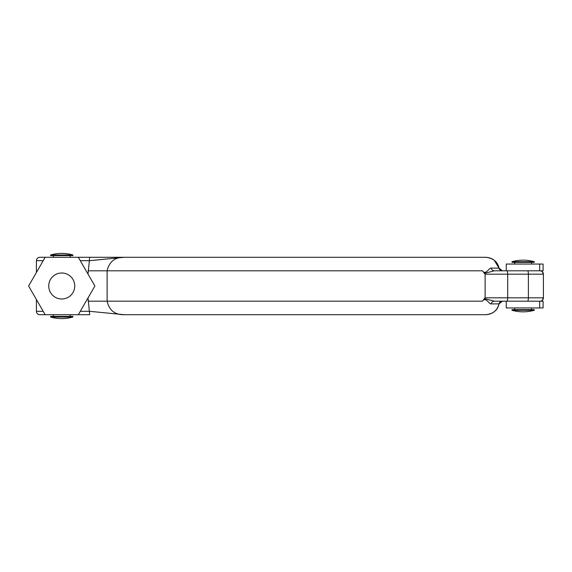<?xml version="1.0" encoding="UTF-8"?>
<svg xmlns="http://www.w3.org/2000/svg" width="572" height="572" viewBox="0 0 572 572"><rect width="100%" height="100%" fill="white"/><g stroke="black" fill="none" stroke-linecap="round" stroke-linejoin="round"><path stroke-width="0.86" d="M514.693 262.362L514.693 264.05M514.693 307.95L514.693 309.638M531.581 262.362L531.581 264.05M531.581 307.95L531.581 309.638M534.284 261.726L511.99 261.726L511.99 262.362L534.284 262.362L534.284 261.726A40.526 40.526 0 0 0 511.99 261.726A40.526 40.526 0 0 1 523.137 260.16M534.284 310.274A40.526 40.526 0 0 1 511.99 310.274L511.99 309.638L534.284 309.638L534.284 310.274L511.99 310.274M61.747 273.001A12.999 12.999 0 0 1 74.746 286A12.999 12.999 0 0 1 61.747 298.999A12.999 12.999 0 0 1 48.742 286A12.999 12.999 0 0 1 61.747 273.001M78.321 314.707L94.895 286L78.321 257.293L45.174 257.293L28.6 286L45.174 314.707L89.682 314.707L88.031 297.883M88.031 274.117L89.682 257.293L124.274 257.293L89.682 260.675L80.266 260.675M494.337 260.36L499.013 268.104C497.147 261.368 492.728 257.765 485.757 257.293L124.274 257.293C114.993 257.071 109.273 261.568 107.128 270.806L88.031 270.806M489.518 314.171L485.757 314.707C492.728 314.235 497.147 310.632 499.013 303.896L491.169 303.896C488.967 304.397 485.85 296.332 482.446 301.194L485.12 297.819L485.12 274.181L482.446 270.806C485.85 275.668 488.967 267.603 491.169 268.104L499.02 268.104C497.64 261.74 493.221 258.136 485.757 257.293L489.518 257.829M128.135 257.293L78.321 257.293M36.887 271.65L36.415 271.65A0.844 0.844 0 0 0 36.594 272.158A0.844 0.844 0 0 1 36.415 271.65L36.415 260.675A3.375 3.375 0 0 1 39.797 257.293L45.174 257.293M482.446 270.806L107.128 270.806L107.128 301.194C109.273 310.424 114.986 314.929 124.274 314.707L128.135 314.707M506.256 301.194L506.256 307.95L543.093 307.95L543.093 301.194L494.337 301.194L506.256 301.194L502.345 301.194L499.02 303.896C497.64 310.26 493.221 313.864 485.757 314.707L124.274 314.707L89.682 311.325L80.266 311.325M45.174 314.707L39.797 314.707A3.375 3.375 0 0 1 36.415 311.325L36.415 300.35A0.844 0.844 0 0 1 36.594 299.842A0.844 0.844 0 0 0 36.415 300.35A0.844 0.844 0 0 1 36.594 299.842A0.844 0.844 0 0 0 36.415 300.35L36.887 300.35M527.506 301.194A3.375 0.872 -90 0 0 528.385 297.819L528.385 274.181L507.7 274.181L507.7 297.819L543.4 297.819A3.375 3.375 0 0 1 540.025 301.194L540.604 301.144M540.604 270.856L540.025 270.806A3.375 3.375 0 0 1 543.4 274.181L528.385 274.181A3.375 0.872 90 0 0 527.506 270.806L539.682 270.806L539.682 264.05L506.256 264.05L506.256 270.806L502.33 270.806A3.375 3.375 0 0 1 499.02 268.104C497.154 261.368 492.735 257.765 485.757 257.293L467.131 257.293M484.255 273.409L494.337 270.806L527.506 270.806M43.222 260.675L36.415 260.675A3.375 3.375 0 0 1 39.797 257.293A3.375 3.375 0 0 0 36.415 260.675A3.375 3.375 0 0 1 39.797 257.293A3.375 3.375 0 0 0 36.415 260.675A3.375 3.375 0 0 1 39.797 257.293M39.797 314.707A3.375 3.375 0 0 1 36.415 311.325A3.375 3.375 0 0 0 39.797 314.707A3.375 3.375 0 0 1 36.415 311.325A3.375 3.375 0 0 0 39.797 314.707A3.375 3.375 0 0 1 36.415 311.325L43.222 311.325M499.02 303.896L499.013 303.896A3.375 3.368 90 0 1 502.316 301.194A3.375 3.375 0 0 0 499.02 303.896C497.154 310.632 492.735 314.235 485.757 314.707L467.131 314.707M484.255 298.591L494.337 301.194A3.375 3.239 90 0 0 491.169 303.896M500.114 269.977L502.345 270.806L506.256 270.806M70.192 257.293L70.192 255.605M53.303 257.293L53.303 255.605M70.192 316.395L70.192 314.707M53.303 316.395L53.303 314.707M50.601 316.395L72.887 316.395L72.887 317.031L50.601 317.031L50.601 316.395M72.887 317.031A40.526 40.526 0 0 1 50.601 317.031M50.601 254.969L50.601 255.605L72.887 255.605L72.887 254.969A40.526 40.526 0 0 0 50.601 254.969L72.887 254.969M539.682 264.05L543.093 264.05L543.093 270.806L539.682 270.806M494.337 270.806A3.375 3.239 90 0 1 491.169 268.104M500.107 302.03L502.345 301.194M88.031 301.194L482.446 301.194M506.828 270.806A3.375 0.872 90 0 1 507.7 274.181L485.12 274.181M485.12 297.819L507.7 297.819A3.375 0.872 -90 0 1 506.828 301.194M36.415 271.65A0.844 0.844 0 0 0 36.594 272.158M539.682 307.95L539.682 301.194M502.316 270.806A3.375 3.368 90 0 1 499.013 268.104M542.277 300.336L543.4 297.819L543.4 274.181L542.277 271.664M541.727 300.736L541.262 300.965M541.727 271.264L541.262 271.035M502.345 270.806L499.02 268.104"/></g></svg>
